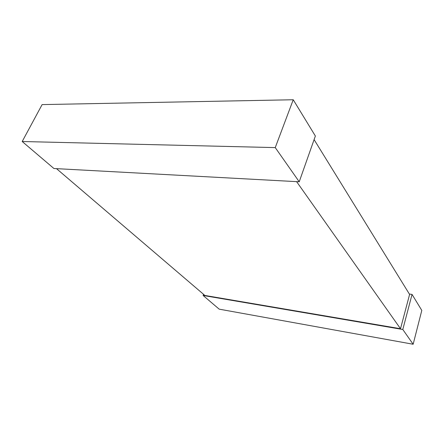 <?xml version="1.0" encoding="UTF-8"?>
<svg xmlns="http://www.w3.org/2000/svg" width="444" height="444" viewBox="0 0 444 444"><rect width="100%" height="100%" fill="white"/><g stroke="black" fill="none" stroke-linecap="round" stroke-linejoin="round"><path stroke-width="0.67" d="M203.102 295.465L219.192 309.157L413.153 344.25L421.8 310.4L412.043 294.416L402.802 329.492L203.102 295.465L203.546 294.311M409.362 294.039L412.043 294.416M413.153 344.25L402.802 329.492M22.2 141.514L53.924 168.509L299.223 181.785L315.368 136.014L293.234 99.75L275.252 147.602L22.2 141.514L42.113 104.601L293.234 99.75M299.223 181.785L275.252 147.602M56.499 168.648L204.884 295.454L400.51 328.726L409.601 294.433L314.097 139.616M400.51 328.726L296.609 181.64"/></g></svg>
